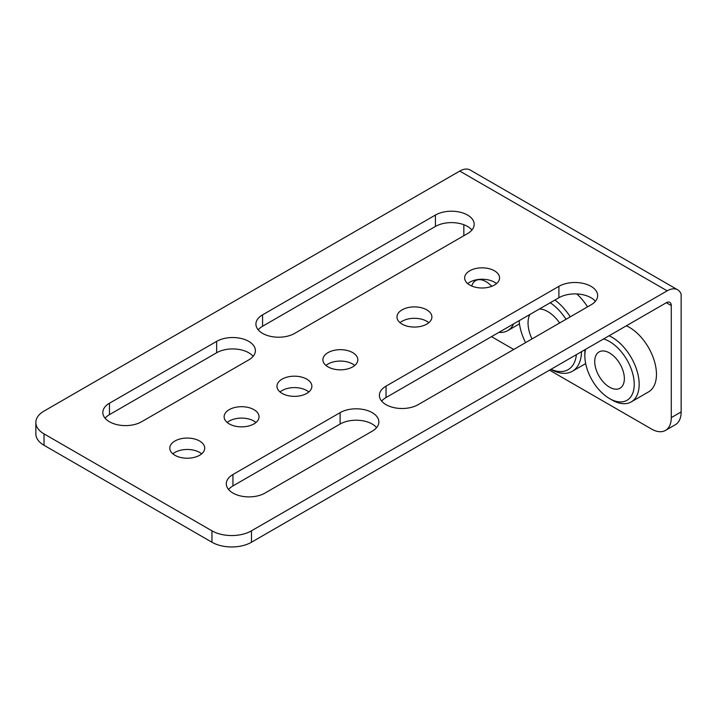 <?xml version="1.0" encoding="UTF-8"?>
<svg xmlns="http://www.w3.org/2000/svg" width="717" height="717" viewBox="0 0 717 717"><rect width="100%" height="100%" fill="white"/><g stroke="black" fill="none" stroke-linecap="round" stroke-linejoin="round"><path stroke-width="1.08" d="M459.74 171.076A20.954 12.099 -60 0 1 470.218 170.037L677.646 289.793A20.954 12.099 120 0 0 667.168 290.833L459.74 171.076L44.033 411.074A27.936 16.133 0 0 0 35.85 422.483A27.936 16.133 0 0 0 44.033 433.893L211.954 530.831A27.936 16.133 0 0 0 251.461 530.831L667.168 290.833M463.845 224.726L463.845 235.714M549.527 370.151L651.52 429.035A27.936 16.133 -120 0 0 665.484 430.415A27.936 16.133 -120 0 0 671.273 417.626L681.15 411.925L681.132 294.149A20.954 12.099 120 0 0 677.646 289.793M681.15 411.925A27.936 16.133 60 0 1 675.36 424.715L665.484 430.415M671.273 417.626L671.273 305.567L666.335 302.717A6.982 4.033 -60 0 1 669.821 302.368A6.982 4.033 -60 0 1 671.273 305.567M491.503 336.649L513.722 349.484M587.555 306.858A44.176 25.507 -120 0 0 576.844 293.943M585.574 349.34A34.927 20.166 -120 0 0 584.848 355.811A34.927 20.166 -120 0 0 609.54 398.58L612.004 400.005A38.413 22.182 -120 0 0 631.211 401.914L648.5 391.93A38.413 22.182 -120 0 0 656.458 374.346A38.413 22.182 -120 0 0 626.371 325.787M631.211 401.914A38.413 22.182 -120 0 0 639.17 384.321A38.413 22.182 -120 0 0 609.083 335.771M585 349.672A38.413 22.182 -120 0 0 584.848 352.961L584.848 355.811M609.54 398.58A34.927 20.166 -120 0 0 634.231 384.321A34.927 20.166 -120 0 0 603.571 338.953M471.768 286.047A20.954 12.099 60 0 1 475.595 280.634A20.954 12.099 60 0 1 491.79 286.307M566.045 319.271A40.681 23.491 -120 0 0 550.244 302.735M519.135 320.696A40.681 23.491 -120 0 0 525.561 342.645M551.023 369.291A40.681 23.491 -120 0 0 576.387 354.646M531.978 338.944A27.936 16.133 60 0 1 528.044 323.017A27.936 16.133 60 0 1 529.872 314.494M539.507 308.937A27.936 16.133 60 0 1 559.627 322.982M594.725 361.511A20.954 12.099 60 0 1 599.062 351.922A20.954 12.099 60 0 1 615.204 357.532A20.954 12.099 60 0 1 624.355 378.621A20.954 12.099 60 0 1 620.017 388.211A20.954 12.099 60 0 1 603.866 382.6A20.954 12.099 60 0 1 594.725 361.511M498.96 332.338A38.413 22.182 -120 0 0 507.744 330.627A38.413 22.182 -120 0 0 513.623 323.878M570.266 316.833A44.176 25.507 -120 0 0 554.931 300.029M550.844 369.398A44.176 25.507 -120 0 0 572.363 371.263A44.176 25.507 -120 0 0 581.505 351.688M666.335 302.717L251.461 542.24A27.936 16.133 180 0 1 211.954 542.24L44.033 445.293A27.936 16.133 180 0 1 35.85 433.893L35.85 422.483M308.83 391.975A17.459 10.083 0 0 0 306.777 390.55A17.459 10.083 0 0 0 280.033 391.975M354.763 365.455A17.459 10.083 0 0 0 352.71 364.03A17.459 10.083 0 0 0 325.957 365.455M428.838 322.686A17.459 10.083 0 0 0 426.785 321.261A17.459 10.083 0 0 0 400.041 322.686M496.505 283.618A17.459 10.083 0 0 0 494.452 282.193A17.459 10.083 0 0 0 467.708 283.618M253.128 356.331A22.702 13.103 0 0 0 248.745 352.764A22.702 13.103 0 0 0 216.642 352.764L109.468 414.641A22.702 13.103 0 0 0 105.085 418.208M471.92 230.014A22.702 13.103 0 0 0 467.538 226.447A22.702 13.103 0 0 0 435.434 226.447L262.574 326.253A22.702 13.103 0 0 0 258.183 329.811M376.604 427.619A22.702 13.103 0 0 0 372.213 424.052A22.702 13.103 0 0 0 340.109 424.052L232.944 485.929A22.702 13.103 0 0 0 228.553 489.487M595.388 301.301A22.702 13.103 0 0 0 591.005 297.734A22.702 13.103 0 0 0 558.902 297.734L386.042 397.532A22.702 13.103 0 0 0 381.659 401.099M201.656 453.852A17.459 10.083 0 0 0 199.604 452.427A17.459 10.083 0 0 0 172.86 453.852M255.987 422.483A17.459 10.083 0 0 0 253.935 421.058A17.459 10.083 0 0 0 227.181 422.483M229.234 423.908A17.459 10.083 180 0 1 224.125 416.783A17.459 10.083 180 0 1 234.898 407.462A17.459 10.083 180 0 1 253.935 409.649A17.459 10.083 180 0 1 259.043 416.783A17.459 10.083 180 0 1 248.27 426.095A17.459 10.083 180 0 1 229.234 423.908M306.777 379.141A17.459 10.083 180 0 1 311.886 386.275A17.459 10.083 180 0 1 301.113 395.587A17.459 10.083 180 0 1 282.086 393.4A17.459 10.083 180 0 1 276.968 386.275A17.459 10.083 180 0 1 287.75 376.954A17.459 10.083 180 0 1 306.777 379.141M352.71 352.621A17.459 10.083 180 0 1 357.819 359.755A17.459 10.083 180 0 1 347.046 369.067A17.459 10.083 180 0 1 328.01 366.88A17.459 10.083 180 0 1 322.901 359.755A17.459 10.083 180 0 1 333.674 350.443A17.459 10.083 180 0 1 352.71 352.621M426.785 309.852A17.459 10.083 180 0 1 431.903 316.986A17.459 10.083 180 0 1 421.121 326.298A17.459 10.083 180 0 1 402.094 324.111A17.459 10.083 180 0 1 396.976 316.986A17.459 10.083 180 0 1 407.758 307.665A17.459 10.083 180 0 1 426.785 309.852M494.452 270.793A17.459 10.083 180 0 1 499.561 277.918A17.459 10.083 180 0 1 488.788 287.23A17.459 10.083 180 0 1 469.752 285.043A17.459 10.083 180 0 1 464.643 277.918A17.459 10.083 180 0 1 475.425 268.606A17.459 10.083 180 0 1 494.452 270.793M216.642 341.364A22.702 13.103 180 0 1 248.745 341.364A22.702 13.103 180 0 1 255.395 350.631A22.702 13.103 180 0 1 248.745 359.898L141.572 421.766A22.702 13.103 180 0 1 116.835 424.607A22.702 13.103 180 0 1 102.827 412.499A22.702 13.103 180 0 1 109.468 403.232L216.642 341.364L216.642 352.764M467.538 233.581L294.678 333.378A22.702 13.103 180 0 1 269.942 336.219A22.702 13.103 180 0 1 255.924 324.111A22.702 13.103 180 0 1 262.574 314.844L435.434 215.046A22.702 13.103 180 0 1 467.538 215.046A22.702 13.103 180 0 1 474.179 224.313A22.702 13.103 180 0 1 467.538 233.581M265.039 493.054A22.702 13.103 180 0 1 240.303 495.895A22.702 13.103 180 0 1 226.294 483.787A22.702 13.103 180 0 1 232.944 474.52L340.109 412.642A22.702 13.103 180 0 1 372.213 412.642A22.702 13.103 180 0 1 378.863 421.91A22.702 13.103 180 0 1 372.213 431.177L265.039 493.054M591.005 304.859L418.145 404.666A22.702 13.103 180 0 1 393.409 407.507A22.702 13.103 180 0 1 379.392 395.399A22.702 13.103 180 0 1 386.042 386.131L558.902 286.334A22.702 13.103 180 0 1 591.005 286.334A22.702 13.103 180 0 1 597.655 295.592A22.702 13.103 180 0 1 591.005 304.859M199.604 441.018A17.459 10.083 180 0 1 204.721 448.143A17.459 10.083 180 0 1 193.94 457.455A17.459 10.083 180 0 1 174.912 455.277A17.459 10.083 180 0 1 169.795 448.143A17.459 10.083 180 0 1 180.576 438.831A17.459 10.083 180 0 1 199.604 441.018M109.468 414.641L109.468 403.232M262.574 326.253L262.574 314.844M435.434 215.046L435.434 226.447M232.944 485.929L232.944 474.52M340.109 412.642L340.109 424.052M386.042 397.532L386.042 386.131M558.902 286.334L558.902 297.734M251.461 542.24L251.461 530.831M211.954 530.831L211.954 542.24M44.033 445.293L44.033 433.893M519.475 323.851L507.744 330.627M585.664 363.573L572.363 371.263"/></g></svg>
